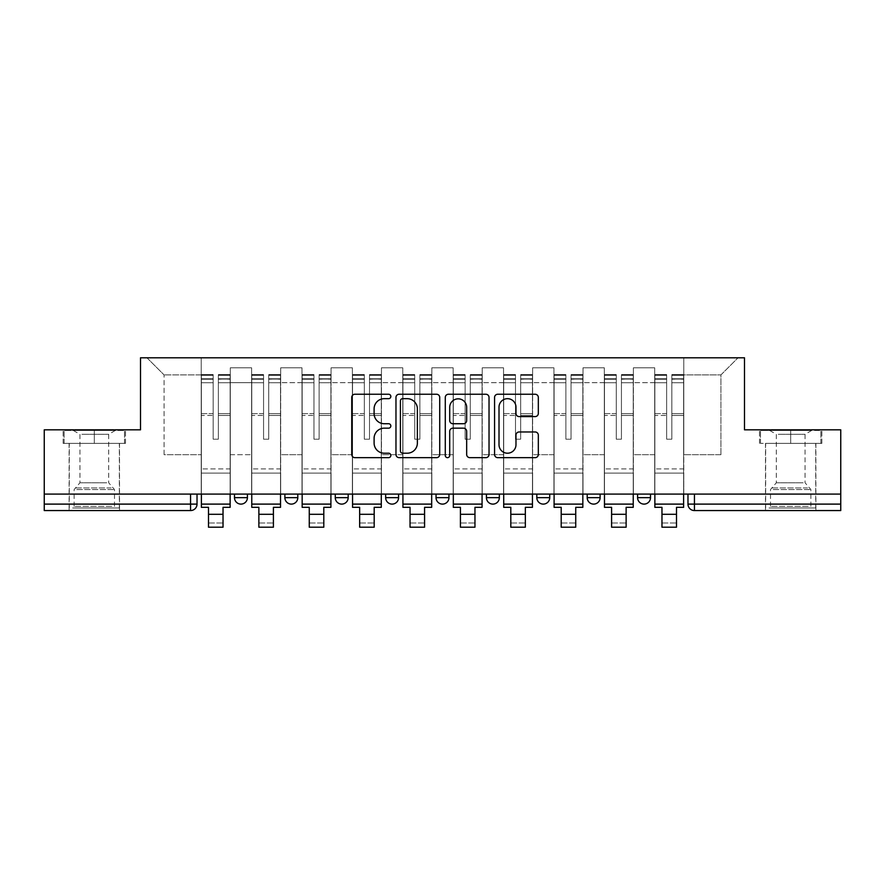 <?xml version="1.0" encoding="UTF-8"?>
<svg xmlns="http://www.w3.org/2000/svg" width="885" height="885" viewBox="0 0 885 885"><rect width="100%" height="100%" fill="white"/><g stroke="black" fill="none" stroke-linecap="round" stroke-linejoin="round"><path stroke-width="0.66" stroke-dasharray="4.42 3.32" d="M390.827 396.458A2.224 2.224 0 0 0 388.603 394.245L354.918 394.245A3.175 3.175 0 0 0 351.743 397.409L351.743 454.481A3.175 3.175 0 0 0 354.918 457.656L388.603 457.656A2.224 2.224 0 0 0 390.827 455.432A2.224 2.224 0 0 0 388.603 453.209L384.245 453.209A10.144 10.144 0 0 1 374.101 443.064L374.101 438.307A10.144 10.144 0 0 1 384.245 428.163L388.603 428.163A2.224 2.224 0 0 0 390.827 425.951A2.224 2.224 0 0 0 388.603 423.727L384.245 423.727A10.144 10.144 0 0 1 374.101 413.583L374.101 408.826A10.144 10.144 0 0 1 384.245 398.681L388.603 398.681A2.224 2.224 0 0 0 390.827 396.458M650.508 494.095L637.587 494.095L650.508 494.095L650.508 497.647A6.46 6.46 0 0 1 644.048 504.107A6.46 6.46 0 0 1 637.587 497.647L650.508 497.647M587.197 494.095L600.119 494.095L587.197 494.095L587.197 497.647A6.46 6.46 0 0 0 593.658 504.107A6.46 6.46 0 0 0 600.119 497.647L587.197 497.647M536.819 494.095L549.729 494.095L536.819 494.095M486.429 494.095L499.35 494.095L486.429 494.095M436.04 494.095L448.96 494.095L436.04 494.095L436.04 497.647L448.96 497.647M398.571 494.095L385.65 494.095L398.571 494.095L398.571 497.647A6.46 6.46 0 0 1 392.11 504.107A6.46 6.46 0 0 1 385.65 497.647L398.571 497.647M335.271 494.095L348.181 494.095L348.181 497.647L335.271 497.647L335.271 494.095L348.181 494.095M284.881 494.095L297.802 494.095L284.881 494.095L284.881 497.647L297.802 497.647A6.46 6.46 0 0 1 291.342 504.107M234.492 494.095L247.413 494.095L234.492 494.095L234.492 497.647L247.413 497.647A6.46 6.46 0 0 1 240.952 504.107M94.319 510.568L69.118 510.568L94.319 510.568M94.319 443.385L63.145 443.385L125.482 443.385L94.319 443.385L94.319 429.822L125.482 429.822L63.145 429.822L94.319 429.822L94.319 443.385L124.508 443.385L64.118 443.385L94.319 443.385L94.319 430.464L124.508 430.464L64.118 430.464L94.319 430.464L94.319 443.385M790.681 510.568L815.881 510.568L790.681 510.568M790.681 443.385L821.855 443.385L790.681 443.385L790.681 429.822L821.855 429.822L759.518 429.822L790.681 429.822L790.681 443.385L820.882 443.385L760.492 443.385L790.681 443.385L790.681 430.464L820.882 430.464L760.492 430.464L790.681 430.464L790.681 443.385M840.75 504.107L840.75 494.095L44.25 494.095L44.25 429.822L140.505 429.822L140.505 357.794L744.495 357.794L744.495 429.822L840.75 429.822L840.75 494.095L687.977 494.095L687.977 504.107A6.46 6.46 0 0 0 694.437 510.568L840.75 510.568L840.75 504.107L687.977 504.107M44.25 494.095L190.563 494.095L44.25 494.095L44.25 510.568L190.563 510.568L190.563 504.107L44.25 504.107M230.299 382.663L230.299 454.691L230.299 382.663L251.617 382.663L251.617 367.806L251.617 454.691L251.617 382.663L230.299 382.663M230.299 494.095L230.299 367.806L251.617 367.806L230.299 367.806L230.299 494.095L230.299 473.099L201.227 473.099L230.299 473.099L230.299 494.095L201.227 494.095L201.227 357.794L683.773 357.794L146.965 357.794L201.227 357.794L201.227 454.691L201.227 374.919L164.079 374.919L201.227 374.919L201.227 357.794L201.227 494.095L201.227 473.099L201.227 494.095L230.299 494.095M251.617 494.095L251.617 367.806L230.299 367.806L251.617 367.806L251.617 494.095L251.617 473.099L280.678 473.099L251.617 473.099L251.617 494.095L280.678 494.095L280.678 367.806L280.678 382.663L280.678 367.806L301.995 367.806L301.995 382.663L301.995 367.806L280.678 367.806L280.678 494.095L280.678 473.099L280.678 494.095L251.617 494.095M280.678 454.691L280.678 382.663L280.678 454.691L301.995 454.691L301.995 382.663L301.995 454.691L280.678 454.691M301.995 494.095L301.995 367.806L280.678 367.806L301.995 367.806L301.995 494.095L301.995 473.099L331.067 473.099L301.995 473.099L301.995 494.095L331.067 494.095L331.067 367.806L331.067 382.663L331.067 367.806L352.385 367.806L352.385 382.663L352.385 367.806L331.067 367.806L331.067 494.095L331.067 473.099L331.067 494.095L301.995 494.095M331.067 454.691L331.067 382.663L331.067 454.691L352.385 454.691L352.385 382.663L352.385 454.691L331.067 454.691M352.385 494.095L352.385 367.806L331.067 367.806L352.385 367.806L352.385 494.095L352.385 473.099L381.457 473.099L352.385 473.099L352.385 494.095L381.457 494.095L381.457 367.806L381.457 382.663L381.457 367.806L402.775 367.806L402.775 382.663L402.775 367.806L381.457 367.806L381.457 494.095L381.457 473.099L381.457 494.095L352.385 494.095M381.457 454.691L381.457 382.663L381.457 454.691L402.775 454.691L402.775 382.663L402.775 454.691L381.457 454.691M402.775 494.095L402.775 367.806L381.457 367.806L402.775 367.806L402.775 494.095L402.775 473.099L431.836 473.099L402.775 473.099L402.775 494.095L431.836 494.095L431.836 367.806L431.836 382.663L431.836 367.806L453.164 367.806L453.164 382.663L453.164 367.806L431.836 367.806L431.836 494.095L431.836 473.099L431.836 494.095L402.775 494.095M431.836 454.691L431.836 382.663L431.836 454.691L453.164 454.691L453.164 382.663L453.164 454.691L431.836 454.691M453.164 494.095L453.164 367.806L431.836 367.806L453.164 367.806L453.164 494.095L453.164 473.099L482.225 473.099L453.164 473.099L453.164 494.095L482.225 494.095L482.225 367.806L482.225 382.663L482.225 367.806L503.543 367.806L503.543 382.663L503.543 367.806L482.225 367.806L482.225 494.095L482.225 473.099L482.225 494.095L453.164 494.095M482.225 454.691L482.225 382.663L482.225 454.691L503.543 454.691L503.543 382.663L503.543 454.691L482.225 454.691M503.543 494.095L503.543 367.806L482.225 367.806L503.543 367.806L503.543 494.095L503.543 473.099L532.615 473.099L503.543 473.099L503.543 494.095L532.615 494.095L532.615 367.806L532.615 382.663L532.615 367.806L553.933 367.806L553.933 382.663L553.933 367.806L532.615 367.806L532.615 494.095L532.615 473.099L532.615 494.095L503.543 494.095M532.615 454.691L532.615 382.663L532.615 454.691L553.933 454.691L553.933 382.663L553.933 454.691L532.615 454.691M553.933 494.095L553.933 367.806L532.615 367.806L553.933 367.806L553.933 494.095L553.933 473.099L583.005 473.099L553.933 473.099L553.933 494.095L583.005 494.095L583.005 367.806L583.005 382.663L583.005 367.806L604.322 367.806L604.322 382.663L604.322 367.806L583.005 367.806L583.005 494.095L583.005 473.099L583.005 494.095L553.933 494.095M583.005 454.691L583.005 382.663L583.005 454.691L604.322 454.691L604.322 382.663L604.322 454.691L583.005 454.691M604.322 494.095L604.322 367.806L583.005 367.806L604.322 367.806L604.322 494.095L604.322 473.099L633.383 473.099L604.322 473.099L604.322 494.095L633.383 494.095L633.383 367.806L633.383 382.663L633.383 367.806L654.701 367.806L654.701 382.663L654.701 367.806L633.383 367.806L633.383 494.095L633.383 473.099L633.383 494.095L604.322 494.095M633.383 454.691L633.383 382.663L633.383 454.691L654.701 454.691L654.701 382.663L654.701 454.691L633.383 454.691M654.701 494.095L654.701 367.806L633.383 367.806L654.701 367.806L654.701 494.095L654.701 473.099L683.773 473.099L654.701 473.099L654.701 494.095L683.773 494.095L683.773 357.794L738.035 357.794L683.773 357.794L683.773 374.919L720.921 374.919L683.773 374.919L683.773 454.691L683.773 357.794L683.773 494.095L654.701 494.095L683.773 494.095L683.773 473.099L683.773 494.095L654.701 494.095M230.299 454.691L251.617 454.691L230.299 454.691M164.079 454.691L164.079 374.919L164.079 454.691L201.227 454.691L164.079 454.691M720.921 454.691L720.921 374.919L738.035 357.794L720.921 374.919L720.921 454.691L683.773 454.691L720.921 454.691M840.75 494.095L687.977 494.095M190.563 494.095L197.023 494.095L190.563 494.095L190.563 504.107L197.023 504.107M499.35 497.647L486.429 497.647A6.46 6.46 0 0 0 492.89 504.107M549.729 497.647A6.46 6.46 0 0 1 543.268 504.107A6.46 6.46 0 0 1 536.819 497.647L549.729 497.647M146.965 357.794L164.079 374.919L146.965 357.794M125.482 443.385L125.482 429.822L125.482 443.385M63.145 443.385L63.145 429.822L63.145 443.385M821.855 443.385L821.855 429.822L821.855 443.385M759.518 443.385L759.518 429.822L759.518 443.385M439.723 454.481L439.723 397.409A3.175 3.175 0 0 0 436.559 394.245L399.146 394.245A3.175 3.175 0 0 0 395.971 397.409L395.971 454.481A3.175 3.175 0 0 0 399.146 457.656L436.559 457.656A3.175 3.175 0 0 0 439.723 454.481M402.631 398.681A2.224 2.224 0 0 0 400.418 400.905L400.418 450.996A2.224 2.224 0 0 0 402.631 453.209L407.233 453.209A10.144 10.144 0 0 0 417.377 443.064L417.377 408.826A10.144 10.144 0 0 0 407.233 398.681L402.631 398.681M448.441 394.245L485.854 394.245A3.175 3.175 0 0 1 489.029 397.409L489.029 454.481A3.175 3.175 0 0 1 485.854 457.656L469.846 457.656A3.175 3.175 0 0 1 466.672 454.481L466.672 431.338A3.175 3.175 0 0 0 463.508 428.163L452.888 428.163A3.175 3.175 0 0 0 449.713 431.338L449.713 455.432A2.224 2.224 0 0 1 447.489 457.656A2.224 2.224 0 0 1 445.277 455.432L445.277 397.409A3.175 3.175 0 0 1 448.441 394.245M466.672 407.321A8.485 8.485 0 0 0 458.198 398.836A8.485 8.485 0 0 0 449.713 407.321L449.713 420.552A3.175 3.175 0 0 0 452.888 423.727L463.508 423.727A3.175 3.175 0 0 0 466.672 420.552L466.672 407.321M519.141 416.592L535.159 416.592A3.175 3.175 0 0 0 538.323 413.428L538.323 397.409A3.175 3.175 0 0 0 535.159 394.245L497.746 394.245A3.175 3.175 0 0 0 494.571 397.409L494.571 454.481A3.175 3.175 0 0 0 497.746 457.656L535.159 457.656A3.175 3.175 0 0 0 538.323 454.481L538.323 435.143A3.175 3.175 0 0 0 535.159 431.969L519.141 431.969A3.175 3.175 0 0 0 515.977 435.143L515.977 444.735A8.485 8.485 0 0 1 507.492 453.209A8.485 8.485 0 0 1 499.007 444.735L499.007 407.166A8.485 8.485 0 0 1 507.492 398.681A8.485 8.485 0 0 1 515.977 407.166L515.977 413.428A3.175 3.175 0 0 0 519.141 416.592M230.133 494.095L230.133 378.791L218.341 379.234L218.341 398.173L218.341 374.587L218.341 439.192L213.174 439.192L213.174 378.791L213.174 413.616L201.382 413.616L201.382 375.163L201.382 473.099L201.382 413.616L213.174 413.616L213.174 374.587L213.174 415.441L201.382 415.441L201.382 468.906L201.382 415.441L213.174 415.441L213.174 374.587L213.174 439.192L218.341 439.192L218.341 378.791L230.133 379.234L230.133 398.173L230.133 374.587L230.133 507.337L223.031 507.337L223.031 523.002L208.495 523.002L208.495 527.206L223.031 527.206L223.031 523.002L208.495 523.002L208.495 514.285L223.031 514.285M230.133 415.441L218.341 415.441L218.341 439.192L218.341 415.441L230.133 415.441L230.133 468.906L201.382 468.906L230.133 468.906L230.133 415.441M201.382 379.068L201.382 382.751L201.382 378.791L213.174 379.068L201.382 379.068M201.382 494.095L201.382 374.587L201.382 507.337L208.495 507.337L208.495 514.285M213.174 415.441L213.174 439.192L213.174 415.441M218.341 439.192L213.174 439.192L213.174 382.751L201.382 382.751L201.382 504.107L201.382 382.751L213.174 382.751L201.382 382.751L213.174 382.751L213.174 439.192L218.341 439.192L218.341 382.751L218.341 439.192L213.174 439.192L218.341 439.192L218.341 413.616L218.341 439.192L213.174 439.192L213.174 413.616L213.174 439.192L218.341 439.192M230.133 504.107L230.133 382.751L230.133 504.107L201.382 504.107M230.133 413.616L218.341 413.616L230.133 413.616L230.133 473.099L201.382 473.099L230.133 473.099L230.133 413.616M75.435 507.99L116.112 507.99L75.435 507.99M111.798 506.375L74.13 506.375L111.798 506.375M76.132 430.464L115.304 430.464L76.132 430.464M81.862 434.292L108.689 434.292L81.862 434.292M106.764 482.79L79.938 482.79L106.764 482.79M72.636 507.99L119.342 507.99L72.636 507.99M72.636 443.385L119.342 443.385L72.636 443.385M124.508 443.385L124.508 430.464L124.508 443.385M64.118 443.385L64.118 430.464L64.118 443.385M771.808 507.99L812.485 507.99L771.808 507.99M808.171 506.375L770.503 506.375L808.171 506.375M772.505 430.464L811.678 430.464L772.505 430.464M778.236 434.292L805.062 434.292L778.236 434.292M803.137 482.79L776.311 482.79L803.137 482.79M769.01 507.99L815.716 507.99L769.01 507.99M769.01 443.385L815.716 443.385L769.01 443.385M820.882 443.385L820.882 430.464L820.882 443.385M760.492 443.385L760.492 430.464L760.492 443.385M280.523 494.095L280.523 378.791L268.73 379.234L268.73 398.173L268.73 374.587L268.73 439.192L263.564 439.192L263.564 378.791L263.564 413.616L251.771 413.616L251.771 375.163L251.771 473.099L251.771 413.616L263.564 413.616L263.564 374.587L263.564 415.441L251.771 415.441L251.771 468.906L251.771 415.441L263.564 415.441L263.564 374.587L263.564 439.192L268.73 439.192L268.73 378.791L280.523 379.234L280.523 398.173L280.523 374.587L280.523 507.337L273.41 507.337L273.41 523.002L258.874 523.002L258.874 527.206L273.41 527.206L273.41 523.002L258.874 523.002L258.874 514.285L273.41 514.285M280.523 415.441L268.73 415.441L268.73 439.192L268.73 415.441L280.523 415.441L280.523 468.906L251.771 468.906L280.523 468.906L280.523 415.441M251.771 379.068L251.771 382.751L251.771 378.791L263.564 379.068L251.771 379.068M251.771 494.095L251.771 374.587L251.771 507.337L258.874 507.337L258.874 514.285M263.564 415.441L263.564 439.192L263.564 415.441M268.73 439.192L263.564 439.192L263.564 382.751L251.771 382.751L251.771 504.107L251.771 382.751L263.564 382.751L251.771 382.751L263.564 382.751L263.564 439.192L268.73 439.192L268.73 382.751L268.73 439.192L263.564 439.192L268.73 439.192L268.73 413.616L268.73 439.192L263.564 439.192L263.564 413.616L263.564 439.192L268.73 439.192M280.523 504.107L280.523 382.751L280.523 504.107L251.771 504.107M280.523 413.616L268.73 413.616L280.523 413.616L280.523 473.099L251.771 473.099L280.523 473.099L280.523 413.616M330.901 494.095L330.901 378.791L319.12 379.234L319.12 398.173L319.12 374.587L319.12 439.192L313.954 439.192L313.954 378.791L313.954 413.616L302.161 413.616L302.161 375.163L302.161 473.099L302.161 413.616L313.954 413.616L313.954 374.587L313.954 415.441L302.161 415.441L302.161 468.906L302.161 415.441L313.954 415.441L313.954 374.587L313.954 439.192L319.12 439.192L319.12 378.791L330.901 379.234L330.901 398.173L330.901 374.587L330.901 507.337L323.799 507.337L323.799 523.002L309.263 523.002L309.263 527.206L323.799 527.206L323.799 523.002L309.263 523.002L309.263 514.285L323.799 514.285M330.901 415.441L319.12 415.441L319.12 439.192L319.12 415.441L330.901 415.441L330.901 468.906L302.161 468.906L330.901 468.906L330.901 415.441M302.161 379.068L302.161 382.751L302.161 378.791L313.954 379.068L302.161 379.068M302.161 494.095L302.161 374.587L302.161 507.337L309.263 507.337L309.263 514.285M313.954 415.441L313.954 439.192L313.954 415.441M319.12 439.192L313.954 439.192L313.954 382.751L302.161 382.751L302.161 504.107L302.161 382.751L313.954 382.751L302.161 382.751L313.954 382.751L313.954 439.192L319.12 439.192L319.12 382.751L319.12 439.192L313.954 439.192L319.12 439.192L319.12 413.616L319.12 439.192L313.954 439.192L313.954 413.616L313.954 439.192L319.12 439.192M330.901 504.107L330.901 382.751L330.901 504.107L302.161 504.107M330.901 413.616L319.12 413.616L330.901 413.616L330.901 473.099L302.161 473.099L330.901 473.099L330.901 413.616M381.291 494.095L381.291 378.791L369.499 379.234L369.499 398.173L369.499 374.587L369.499 439.192L364.332 439.192L364.332 378.791L364.332 413.616L352.551 413.616L352.551 375.163L352.551 473.099L352.551 413.616L364.332 413.616L364.332 374.587L364.332 415.441L352.551 415.441L352.551 468.906L352.551 415.441L364.332 415.441L364.332 374.587L364.332 439.192L369.499 439.192L369.499 378.791L381.291 379.234L381.291 398.173L381.291 374.587L381.291 507.337L374.189 507.337L374.189 523.002L359.653 523.002L359.653 527.206L374.189 527.206L374.189 523.002L359.653 523.002L359.653 514.285L374.189 514.285M381.291 415.441L369.499 415.441L369.499 439.192L369.499 415.441L381.291 415.441L381.291 468.906L352.551 468.906L381.291 468.906L381.291 415.441M352.551 379.068L352.551 382.751L352.551 378.791L364.332 379.068L352.551 379.068M352.551 494.095L352.551 374.587L352.551 507.337L359.653 507.337L359.653 514.285M364.332 415.441L364.332 439.192L364.332 415.441M369.499 439.192L364.332 439.192L364.332 382.751L352.551 382.751L352.551 504.107L352.551 382.751L364.332 382.751L352.551 382.751L364.332 382.751L364.332 439.192L369.499 439.192L369.499 382.751L369.499 439.192L364.332 439.192L369.499 439.192L369.499 413.616L369.499 439.192L364.332 439.192L364.332 413.616L364.332 439.192L369.499 439.192M381.291 504.107L381.291 382.751L381.291 504.107L352.551 504.107M381.291 413.616L369.499 413.616L381.291 413.616L381.291 473.099L352.551 473.099L381.291 473.099L381.291 413.616M431.681 494.095L431.681 378.791L419.888 379.234L419.888 398.173L419.888 374.587L419.888 439.192L414.722 439.192L414.722 378.791L414.722 413.616L402.929 413.616L402.929 375.163L402.929 473.099L402.929 413.616L414.722 413.616L414.722 374.587L414.722 415.441L402.929 415.441L402.929 468.906L402.929 415.441L414.722 415.441L414.722 374.587L414.722 439.192L419.888 439.192L419.888 378.791L431.681 379.234L431.681 398.173L431.681 374.587L431.681 507.337L424.579 507.337L424.579 523.002L410.043 523.002L410.043 527.206L424.579 527.206L424.579 523.002L410.043 523.002L410.043 514.285L424.579 514.285M431.681 415.441L419.888 415.441L419.888 439.192L419.888 415.441L431.681 415.441L431.681 468.906L402.929 468.906L431.681 468.906L431.681 415.441M402.929 379.068L402.929 382.751L402.929 378.791L414.722 379.068L402.929 379.068M402.929 494.095L402.929 374.587L402.929 507.337L410.043 507.337L410.043 514.285M414.722 415.441L414.722 439.192L414.722 415.441M419.888 439.192L414.722 439.192L414.722 382.751L402.929 382.751L402.929 504.107L402.929 382.751L414.722 382.751L402.929 382.751L414.722 382.751L414.722 439.192L419.888 439.192L419.888 382.751L419.888 439.192L414.722 439.192L419.888 439.192L419.888 413.616L419.888 439.192L414.722 439.192L414.722 413.616L414.722 439.192L419.888 439.192M431.681 504.107L431.681 382.751L431.681 504.107L402.929 504.107M431.681 413.616L419.888 413.616L431.681 413.616L431.681 473.099L402.929 473.099L431.681 473.099L431.681 413.616M482.071 494.095L482.071 378.791L470.278 379.234L470.278 398.173L470.278 374.587L470.278 439.192L465.112 439.192L465.112 378.791L465.112 413.616L453.319 413.616L453.319 375.163L453.319 473.099L453.319 413.616L465.112 413.616L465.112 374.587L465.112 415.441L453.319 415.441L453.319 468.906L453.319 415.441L465.112 415.441L465.112 374.587L465.112 439.192L470.278 439.192L470.278 378.791L482.071 379.234L482.071 398.173L482.071 374.587L482.071 507.337L474.957 507.337L474.957 523.002L460.421 523.002L460.421 527.206L474.957 527.206L474.957 523.002L460.421 523.002L460.421 514.285L474.957 514.285M482.071 415.441L470.278 415.441L470.278 439.192L470.278 415.441L482.071 415.441L482.071 468.906L453.319 468.906L482.071 468.906L482.071 415.441M453.319 379.068L453.319 382.751L453.319 378.791L465.112 379.068L453.319 379.068M453.319 494.095L453.319 374.587L453.319 507.337L460.421 507.337L460.421 514.285M465.112 415.441L465.112 439.192L465.112 415.441M470.278 439.192L465.112 439.192L465.112 382.751L453.319 382.751L453.319 504.107L453.319 382.751L465.112 382.751L453.319 382.751L465.112 382.751L465.112 439.192L470.278 439.192L470.278 382.751L470.278 439.192L465.112 439.192L470.278 439.192L470.278 413.616L470.278 439.192L465.112 439.192L465.112 413.616L465.112 439.192L470.278 439.192M482.071 504.107L482.071 382.751L482.071 504.107L453.319 504.107M482.071 413.616L470.278 413.616L482.071 413.616L482.071 473.099L453.319 473.099L482.071 473.099L482.071 413.616M532.449 494.095L532.449 378.791L520.668 379.234L520.668 398.173L520.668 374.587L520.668 439.192L515.501 439.192L515.501 378.791L515.501 413.616L503.709 413.616L503.709 375.163L503.709 473.099L503.709 413.616L515.501 413.616L515.501 374.587L515.501 415.441L503.709 415.441L503.709 468.906L503.709 415.441L515.501 415.441L515.501 374.587L515.501 439.192L520.668 439.192L520.668 378.791L532.449 379.234L532.449 398.173L532.449 374.587L532.449 507.337L525.347 507.337L525.347 523.002L510.811 523.002L510.811 527.206L525.347 527.206L525.347 523.002L510.811 523.002L510.811 514.285L525.347 514.285M532.449 415.441L520.668 415.441L520.668 439.192L520.668 415.441L532.449 415.441L532.449 468.906L503.709 468.906L532.449 468.906L532.449 415.441M503.709 379.068L503.709 382.751L503.709 378.791L515.501 379.068L503.709 379.068M503.709 494.095L503.709 374.587L503.709 507.337L510.811 507.337L510.811 514.285M515.501 415.441L515.501 439.192L515.501 415.441M520.668 439.192L515.501 439.192L515.501 382.751L503.709 382.751L503.709 504.107L503.709 382.751L515.501 382.751L503.709 382.751L515.501 382.751L515.501 439.192L520.668 439.192L520.668 382.751L520.668 439.192L515.501 439.192L520.668 439.192L520.668 413.616L520.668 439.192L515.501 439.192L515.501 413.616L515.501 439.192L520.668 439.192M532.449 504.107L532.449 382.751L532.449 504.107L503.709 504.107M532.449 413.616L520.668 413.616L532.449 413.616L532.449 473.099L503.709 473.099L532.449 473.099L532.449 413.616M582.839 494.095L582.839 378.791L571.046 379.234L571.046 398.173L571.046 374.587L571.046 439.192L565.88 439.192L565.88 378.791L565.88 413.616L554.098 413.616L554.098 375.163L554.098 473.099L554.098 413.616L565.88 413.616L565.88 374.587L565.88 415.441L554.098 415.441L554.098 468.906L554.098 415.441L565.88 415.441L565.88 374.587L565.88 439.192L571.046 439.192L571.046 378.791L582.839 379.234L582.839 398.173L582.839 374.587L582.839 507.337L575.737 507.337L575.737 523.002L561.201 523.002L561.201 527.206L575.737 527.206L575.737 523.002L561.201 523.002L561.201 514.285L575.737 514.285M582.839 415.441L571.046 415.441L571.046 439.192L571.046 415.441L582.839 415.441L582.839 468.906L554.098 468.906L582.839 468.906L582.839 415.441M554.098 379.068L554.098 382.751L554.098 378.791L565.88 379.068L554.098 379.068M554.098 494.095L554.098 374.587L554.098 507.337L561.201 507.337L561.201 514.285M565.88 415.441L565.88 439.192L565.88 415.441M571.046 439.192L565.88 439.192L565.88 382.751L554.098 382.751L554.098 504.107L554.098 382.751L565.88 382.751L554.098 382.751L565.88 382.751L565.88 439.192L571.046 439.192L571.046 382.751L571.046 439.192L565.88 439.192L571.046 439.192L571.046 413.616L571.046 439.192L565.88 439.192L565.88 413.616L565.88 439.192L571.046 439.192M582.839 504.107L582.839 382.751L582.839 504.107L554.098 504.107M582.839 413.616L571.046 413.616L582.839 413.616L582.839 473.099L554.098 473.099L582.839 473.099L582.839 413.616M633.229 494.095L633.229 378.791L621.436 379.234L621.436 398.173L621.436 374.587L621.436 439.192L616.27 439.192L616.27 378.791L616.27 413.616L604.477 413.616L604.477 375.163L604.477 473.099L604.477 413.616L616.27 413.616L616.27 374.587L616.27 415.441L604.477 415.441L604.477 468.906L604.477 415.441L616.27 415.441L616.27 374.587L616.27 439.192L621.436 439.192L621.436 378.791L633.229 379.234L633.229 398.173L633.229 374.587L633.229 507.337L626.126 507.337L626.126 523.002L611.59 523.002L611.59 527.206L626.126 527.206L626.126 523.002L611.59 523.002L611.59 514.285L626.126 514.285M633.229 415.441L621.436 415.441L621.436 439.192L621.436 415.441L633.229 415.441L633.229 468.906L604.477 468.906L633.229 468.906L633.229 415.441M604.477 379.068L604.477 382.751L604.477 378.791L616.27 379.068L604.477 379.068M604.477 494.095L604.477 374.587L604.477 507.337L611.59 507.337L611.59 514.285M616.27 415.441L616.27 439.192L616.27 415.441M621.436 439.192L616.27 439.192L616.27 382.751L604.477 382.751L604.477 504.107L604.477 382.751L616.27 382.751L604.477 382.751L616.27 382.751L616.27 439.192L621.436 439.192L621.436 382.751L621.436 439.192L616.27 439.192L621.436 439.192L621.436 413.616L621.436 439.192L616.27 439.192L616.27 413.616L616.27 439.192L621.436 439.192M633.229 504.107L633.229 382.751L633.229 504.107L604.477 504.107M633.229 413.616L621.436 413.616L633.229 413.616L633.229 473.099L604.477 473.099L633.229 473.099L633.229 413.616M683.618 494.095L683.618 378.791L671.826 379.234L671.826 398.173L671.826 374.587L671.826 439.192L666.659 439.192L666.659 378.791L666.659 413.616L654.867 413.616L654.867 375.163L654.867 473.099L654.867 413.616L666.659 413.616L666.659 374.587L666.659 415.441L654.867 415.441L654.867 468.906L654.867 415.441L666.659 415.441L666.659 374.587L666.659 439.192L671.826 439.192L671.826 378.791L683.618 379.234L683.618 398.173L683.618 374.587L683.618 507.337L676.505 507.337L676.505 523.002L661.969 523.002L661.969 527.206L676.505 527.206L676.505 523.002L661.969 523.002L661.969 514.285L676.505 514.285M683.618 415.441L671.826 415.441L671.826 439.192L671.826 415.441L683.618 415.441L683.618 468.906L654.867 468.906L683.618 468.906L683.618 415.441M654.867 379.068L654.867 382.751L654.867 378.791L666.659 379.068L654.867 379.068M654.867 494.095L654.867 374.587L654.867 507.337L661.969 507.337L661.969 514.285M666.659 415.441L666.659 439.192L666.659 415.441M671.826 439.192L666.659 439.192L666.659 382.751L654.867 382.751L654.867 504.107L654.867 382.751L666.659 382.751L654.867 382.751L666.659 382.751L666.659 439.192L671.826 439.192L671.826 382.751L671.826 439.192L666.659 439.192L671.826 439.192L671.826 413.616L671.826 439.192L666.659 439.192L666.659 413.616L666.659 439.192L671.826 439.192M683.618 504.107L683.618 382.751L683.618 504.107L654.867 504.107M683.618 413.616L671.826 413.616L683.618 413.616L683.618 473.099L654.867 473.099L683.618 473.099L683.618 413.616M654.701 382.663L633.383 382.663L654.701 382.663M604.322 382.663L583.005 382.663L604.322 382.663M553.933 382.663L532.615 382.663L553.933 382.663M503.543 382.663L482.225 382.663L503.543 382.663M453.164 382.663L431.836 382.663L453.164 382.663M402.775 382.663L381.457 382.663L402.775 382.663M352.385 382.663L331.067 382.663L352.385 382.663M301.995 382.663L280.678 382.663L301.995 382.663M694.437 494.095L694.437 510.568M213.174 379.234L201.382 379.234L213.174 379.234M230.133 375.163L218.341 375.163L230.133 375.163M230.133 382.751L218.341 382.751L230.133 382.751M213.174 375.163L201.382 375.163L213.174 375.163M213.174 375.328L201.382 375.328L213.174 375.328M230.133 375.328L218.341 375.328L230.133 375.328M230.133 379.068L218.341 379.068L230.133 379.068M76.829 489.549L114.497 489.549L76.829 489.549M111.222 487.945L74.794 487.945L111.222 487.945M773.202 489.549L810.87 489.549L773.202 489.549M807.596 487.945L771.156 487.945L807.596 487.945M263.564 379.234L251.771 379.234L263.564 379.234M280.523 375.163L268.73 375.163L280.523 375.163M280.523 382.751L268.73 382.751L280.523 382.751M263.564 375.163L251.771 375.163L263.564 375.163M263.564 375.328L251.771 375.328L263.564 375.328M280.523 375.328L268.73 375.328L280.523 375.328M280.523 379.068L268.73 379.068L280.523 379.068M313.954 379.234L302.161 379.234L313.954 379.234M330.901 375.163L319.12 375.163L330.901 375.163M330.901 382.751L319.12 382.751L330.901 382.751M313.954 375.163L302.161 375.163L313.954 375.163M313.954 375.328L302.161 375.328L313.954 375.328M330.901 375.328L319.12 375.328L330.901 375.328M330.901 379.068L319.12 379.068L330.901 379.068M364.332 379.234L352.551 379.234L364.332 379.234M381.291 375.163L369.499 375.163L381.291 375.163M381.291 382.751L369.499 382.751L381.291 382.751M364.332 375.163L352.551 375.163L364.332 375.163M364.332 375.328L352.551 375.328L364.332 375.328M381.291 375.328L369.499 375.328L381.291 375.328M381.291 379.068L369.499 379.068L381.291 379.068M414.722 379.234L402.929 379.234L414.722 379.234M431.681 375.163L419.888 375.163L431.681 375.163M431.681 382.751L419.888 382.751L431.681 382.751M414.722 375.163L402.929 375.163L414.722 375.163M414.722 375.328L402.929 375.328L414.722 375.328M431.681 375.328L419.888 375.328L431.681 375.328M431.681 379.068L419.888 379.068L431.681 379.068M465.112 379.234L453.319 379.234L465.112 379.234M482.071 375.163L470.278 375.163L482.071 375.163M482.071 382.751L470.278 382.751L482.071 382.751M465.112 375.163L453.319 375.163L465.112 375.163M465.112 375.328L453.319 375.328L465.112 375.328M482.071 375.328L470.278 375.328L482.071 375.328M482.071 379.068L470.278 379.068L482.071 379.068M515.501 379.234L503.709 379.234L515.501 379.234M532.449 375.163L520.668 375.163L532.449 375.163M532.449 382.751L520.668 382.751L532.449 382.751M515.501 375.163L503.709 375.163L515.501 375.163M515.501 375.328L503.709 375.328L515.501 375.328M532.449 375.328L520.668 375.328L532.449 375.328M532.449 379.068L520.668 379.068L532.449 379.068M565.88 379.234L554.098 379.234L565.88 379.234M582.839 375.163L571.046 375.163L582.839 375.163M582.839 382.751L571.046 382.751L582.839 382.751M565.88 375.163L554.098 375.163L565.88 375.163M565.88 375.328L554.098 375.328L565.88 375.328M582.839 375.328L571.046 375.328L582.839 375.328M582.839 379.068L571.046 379.068L582.839 379.068M616.27 379.234L604.477 379.234L616.27 379.234M633.229 375.163L621.436 375.163L633.229 375.163M633.229 382.751L621.436 382.751L633.229 382.751M616.27 375.163L604.477 375.163L616.27 375.163M616.27 375.328L604.477 375.328L616.27 375.328M633.229 375.328L621.436 375.328L633.229 375.328M633.229 379.068L621.436 379.068L633.229 379.068M666.659 379.234L654.867 379.234L666.659 379.234M683.618 375.163L671.826 375.163L683.618 375.163M683.618 382.751L671.826 382.751L683.618 382.751M666.659 375.163L654.867 375.163L666.659 375.163M666.659 375.328L654.867 375.328L666.659 375.328M683.618 375.328L671.826 375.328L683.618 375.328M683.618 379.068L671.826 379.068L683.618 379.068M69.118 443.385L69.118 510.568M765.492 443.385L765.492 510.568M815.881 443.385L815.881 510.568M119.508 443.385L119.508 510.568M230.133 374.587L218.341 374.587L230.133 374.587M213.174 378.791L201.382 378.791L213.174 378.791M213.174 374.587L201.382 374.587L213.174 374.587M230.133 378.791L218.341 378.791L230.133 378.791M115.304 430.464L108.689 434.292L108.689 482.79L114.497 489.549L114.497 506.375L116.112 507.99M69.284 507.99L69.284 443.385M119.342 507.99L119.342 443.385M73.322 430.464L79.938 434.292L79.938 482.79L74.13 489.549L74.13 506.375L72.515 507.99M811.678 430.464L805.062 434.292L805.062 482.79L810.87 489.549L810.87 506.375L812.485 507.99M765.658 507.99L765.658 443.385M815.716 507.99L815.716 443.385M769.696 430.464L776.311 434.292L776.311 482.79L770.503 489.549L770.503 506.375L768.888 507.99M280.523 374.587L268.73 374.587L280.523 374.587M263.564 378.791L251.771 378.791L263.564 378.791M263.564 374.587L251.771 374.587L263.564 374.587M280.523 378.791L268.73 378.791L280.523 378.791M330.901 374.587L319.12 374.587L330.901 374.587M313.954 378.791L302.161 378.791L313.954 378.791M313.954 374.587L302.161 374.587L313.954 374.587M330.901 378.791L319.12 378.791L330.901 378.791M381.291 374.587L369.499 374.587L381.291 374.587M364.332 378.791L352.551 378.791L364.332 378.791M364.332 374.587L352.551 374.587L364.332 374.587M381.291 378.791L369.499 378.791L381.291 378.791M431.681 374.587L419.888 374.587L431.681 374.587M414.722 378.791L402.929 378.791L414.722 378.791M414.722 374.587L402.929 374.587L414.722 374.587M431.681 378.791L419.888 378.791L431.681 378.791M482.071 374.587L470.278 374.587L482.071 374.587M465.112 378.791L453.319 378.791L465.112 378.791M465.112 374.587L453.319 374.587L465.112 374.587M482.071 378.791L470.278 378.791L482.071 378.791M532.449 374.587L520.668 374.587L532.449 374.587M515.501 378.791L503.709 378.791L515.501 378.791M515.501 374.587L503.709 374.587L515.501 374.587M532.449 378.791L520.668 378.791L532.449 378.791M582.839 374.587L571.046 374.587L582.839 374.587M565.88 378.791L554.098 378.791L565.88 378.791M565.88 374.587L554.098 374.587L565.88 374.587M582.839 378.791L571.046 378.791L582.839 378.791M633.229 374.587L621.436 374.587L633.229 374.587M616.27 378.791L604.477 378.791L616.27 378.791M616.27 374.587L604.477 374.587L616.27 374.587M633.229 378.791L621.436 378.791L633.229 378.791M683.618 374.587L671.826 374.587L683.618 374.587M666.659 378.791L654.867 378.791L666.659 378.791M666.659 374.587L654.867 374.587L666.659 374.587M683.618 378.791L671.826 378.791L683.618 378.791"/><path stroke-width="1.33" d="M390.827 396.458A2.224 2.224 0 0 0 388.603 394.245L354.918 394.245A3.175 3.175 0 0 0 351.743 397.409L351.743 454.481A3.175 3.175 0 0 0 354.918 457.656L388.603 457.656A2.224 2.224 0 0 0 390.827 455.432A2.224 2.224 0 0 0 388.603 453.209L384.245 453.209A10.144 10.144 0 0 1 374.101 443.064L374.101 438.307A10.144 10.144 0 0 1 384.245 428.163L388.603 428.163A2.224 2.224 0 0 0 390.827 425.951A2.224 2.224 0 0 0 388.603 423.727L384.245 423.727A10.144 10.144 0 0 1 374.101 413.583L374.101 408.826A10.144 10.144 0 0 1 384.245 398.681L388.603 398.681A2.224 2.224 0 0 0 390.827 396.458M637.587 494.095L637.587 497.647L650.508 497.647A6.46 6.46 0 0 1 644.048 504.107A6.46 6.46 0 0 1 637.587 497.647L637.587 494.095M536.819 494.095L536.819 497.647L549.729 497.647A6.46 6.46 0 0 1 543.268 504.107A6.46 6.46 0 0 1 536.819 497.647L536.819 494.095M486.429 494.095L486.429 497.647L499.35 497.647A6.46 6.46 0 0 1 492.89 504.107A6.46 6.46 0 0 1 486.429 497.647L486.429 494.095M385.65 494.095L385.65 497.647L398.571 497.647A6.46 6.46 0 0 1 392.11 504.107A6.46 6.46 0 0 1 385.65 497.647L385.65 494.095M535.159 416.592A3.175 3.175 0 0 0 538.323 413.428L538.323 397.409A3.175 3.175 0 0 0 535.159 394.245L497.746 394.245A3.175 3.175 0 0 0 494.571 397.409L494.571 454.481A3.175 3.175 0 0 0 497.746 457.656L535.159 457.656A3.175 3.175 0 0 0 538.323 454.481L538.323 435.143A3.175 3.175 0 0 0 535.159 431.969L519.141 431.969A3.175 3.175 0 0 0 515.977 435.143L515.977 444.735A8.485 8.485 0 0 1 507.492 453.209A8.485 8.485 0 0 1 499.007 444.735L499.007 407.166A8.485 8.485 0 0 1 507.492 398.681A8.485 8.485 0 0 1 515.977 407.166L515.977 413.428A3.175 3.175 0 0 0 519.141 416.592L535.159 416.592M44.25 494.095L44.25 429.822L140.505 429.822L140.505 357.794L744.495 357.794L744.495 429.822L840.75 429.822L840.75 494.095L44.25 494.095L44.25 504.107L197.023 504.107L197.023 494.095L197.023 504.107A6.46 6.46 0 0 1 190.563 510.568L44.25 510.568L44.25 504.107M439.723 397.409A3.175 3.175 0 0 0 436.559 394.245L399.146 394.245A3.175 3.175 0 0 0 395.971 397.409L395.971 454.481A3.175 3.175 0 0 0 399.146 457.656L436.559 457.656A3.175 3.175 0 0 0 439.723 454.481L439.723 397.409M448.441 394.245L485.854 394.245A3.175 3.175 0 0 1 489.029 397.409L489.029 454.481A3.175 3.175 0 0 1 485.854 457.656L469.846 457.656A3.175 3.175 0 0 1 466.672 454.481L466.672 431.338A3.175 3.175 0 0 0 463.508 428.163L452.888 428.163A3.175 3.175 0 0 0 449.713 431.338L449.713 455.432A2.224 2.224 0 0 1 447.489 457.656A2.224 2.224 0 0 1 445.277 455.432L445.277 397.409A3.175 3.175 0 0 1 448.441 394.245M687.977 494.095L687.977 504.107L840.75 504.107L840.75 510.568L694.437 510.568A6.46 6.46 0 0 1 687.977 504.107M840.75 494.095L840.75 504.107M650.508 494.095L650.508 497.647M600.119 494.095L600.119 497.647A6.46 6.46 0 0 1 593.658 504.107A6.46 6.46 0 0 1 587.197 497.647L600.119 497.647L600.119 494.095M587.197 494.095L587.197 497.647M549.729 494.095L549.729 497.647L549.729 494.095M499.35 497.647L499.35 494.095L499.35 497.647A6.46 6.46 0 0 1 492.89 504.107M448.96 494.095L448.96 497.647A6.46 6.46 0 0 1 442.5 504.107A6.46 6.46 0 0 1 436.04 497.647A6.46 6.46 0 0 0 442.5 504.107A6.46 6.46 0 0 0 448.96 497.647L448.96 494.095M436.04 494.095L436.04 497.647L448.96 497.647M398.571 494.095L398.571 497.647M348.181 494.095L348.181 497.647A6.46 6.46 0 0 1 341.732 504.107A6.46 6.46 0 0 1 335.271 497.647A6.46 6.46 0 0 0 341.732 504.107A6.46 6.46 0 0 0 348.181 497.647L335.271 497.647L335.271 494.095M284.881 494.095L284.881 497.647L297.802 497.647L297.802 494.095L297.802 497.647A6.46 6.46 0 0 1 291.342 504.107A6.46 6.46 0 0 1 284.881 497.647A6.46 6.46 0 0 0 291.342 504.107M234.492 494.095L234.492 497.647L247.413 497.647L247.413 494.095L247.413 497.647A6.46 6.46 0 0 1 240.952 504.107A6.46 6.46 0 0 1 234.492 497.647A6.46 6.46 0 0 0 240.952 504.107M190.563 494.095L190.563 510.568A6.46 6.46 0 0 0 197.023 504.107M402.631 398.681A2.224 2.224 0 0 0 400.418 400.905L400.418 450.996A2.224 2.224 0 0 0 402.631 453.209L407.233 453.209A10.144 10.144 0 0 0 417.377 443.064L417.377 408.826A10.144 10.144 0 0 0 407.233 398.681L402.631 398.681M466.672 407.321A8.485 8.485 0 0 0 458.198 398.836A8.485 8.485 0 0 0 449.713 407.321L449.713 420.552A3.175 3.175 0 0 0 452.888 423.727L463.508 423.727A3.175 3.175 0 0 0 466.672 420.552L466.672 407.321M201.382 504.107L230.133 504.107L230.133 507.337L223.031 507.337L223.031 527.206L208.495 527.206L208.495 507.337L201.382 507.337L201.382 494.095M230.133 504.107L230.133 494.095M251.771 504.107L280.523 504.107L280.523 507.337L273.41 507.337L273.41 527.206L258.874 527.206L258.874 507.337L251.771 507.337L251.771 494.095M280.523 504.107L280.523 494.095M302.161 504.107L330.901 504.107L330.901 507.337L323.799 507.337L323.799 527.206L309.263 527.206L309.263 507.337L302.161 507.337L302.161 494.095M330.901 504.107L330.901 494.095M352.551 504.107L381.291 504.107L381.291 507.337L374.189 507.337L374.189 527.206L359.653 527.206L359.653 507.337L352.551 507.337L352.551 494.095M381.291 504.107L381.291 494.095M402.929 504.107L431.681 504.107L431.681 507.337L424.579 507.337L424.579 527.206L410.043 527.206L410.043 507.337L402.929 507.337L402.929 494.095M431.681 504.107L431.681 494.095M453.319 504.107L482.071 504.107L482.071 507.337L474.957 507.337L474.957 527.206L460.421 527.206L460.421 507.337L453.319 507.337L453.319 494.095M482.071 504.107L482.071 494.095M503.709 504.107L532.449 504.107L532.449 507.337L525.347 507.337L525.347 527.206L510.811 527.206L510.811 507.337L503.709 507.337L503.709 494.095M532.449 504.107L532.449 494.095M554.098 504.107L582.839 504.107L582.839 507.337L575.737 507.337L575.737 527.206L561.201 527.206L561.201 507.337L554.098 507.337L554.098 494.095M582.839 504.107L582.839 494.095M604.477 504.107L633.229 504.107L633.229 507.337L626.126 507.337L626.126 527.206L611.59 527.206L611.59 507.337L604.477 507.337L604.477 494.095M633.229 504.107L633.229 494.095M654.867 504.107L683.618 504.107L683.618 507.337L676.505 507.337L676.505 527.206L661.969 527.206L661.969 507.337L654.867 507.337L654.867 494.095M683.618 504.107L683.618 494.095M694.437 494.095L694.437 510.568M208.495 514.285L223.031 514.285M258.874 514.285L273.41 514.285M309.263 514.285L323.799 514.285M359.653 514.285L374.189 514.285M410.043 514.285L424.579 514.285M460.421 514.285L474.957 514.285M510.811 514.285L525.347 514.285M561.201 514.285L575.737 514.285M611.59 514.285L626.126 514.285M661.969 514.285L676.505 514.285"/></g></svg>
